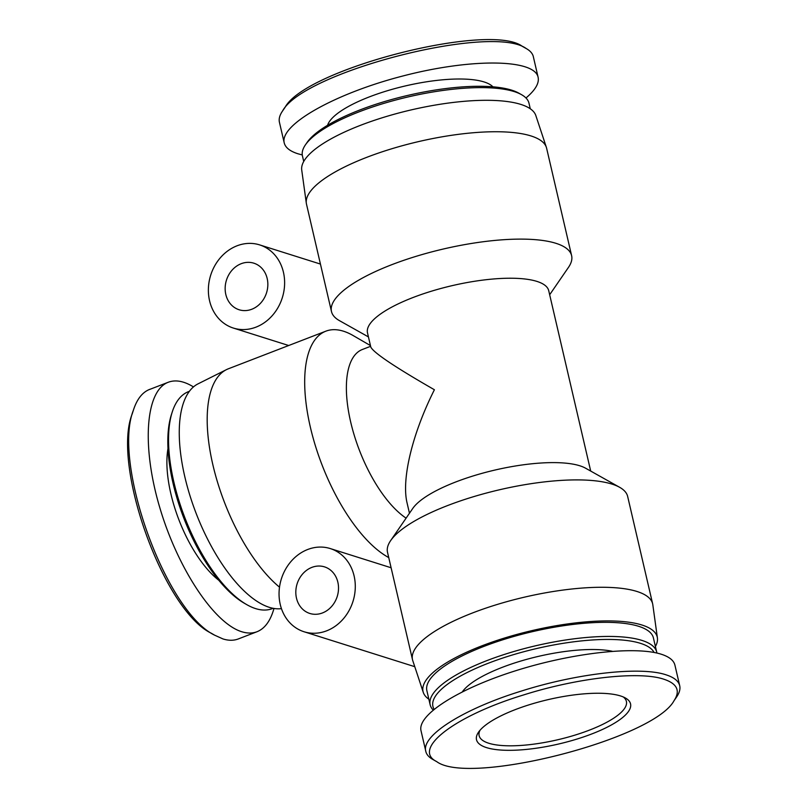 <?xml version="1.0" encoding="UTF-8"?>
<svg xmlns="http://www.w3.org/2000/svg" width="808" height="808" viewBox="0 0 808 808"><rect width="100%" height="100%" fill="white"/><g stroke="black" fill="none" stroke-linecap="round" stroke-linejoin="round"><path stroke-width="1.21" d="M311.868 567.388A24.422 21.018 107.5 0 1 324.513 566.873A24.422 21.018 107.5 0 1 337.219 596.486A24.422 21.018 107.5 0 1 309.817 613.454A24.422 21.018 107.5 0 1 295.839 591.032A24.422 21.018 107.5 0 1 311.868 567.388M307.707 549.49A43.612 37.542 107.5 0 1 330.29 548.571A43.612 37.542 107.5 0 1 352.965 601.455A43.612 37.542 107.5 0 1 304.05 631.755A43.612 37.542 107.5 0 1 279.093 591.719A43.612 37.542 107.5 0 1 307.707 549.49M251.793 309.252A24.422 21.018 107.5 0 1 239.148 309.767A24.422 21.018 107.5 0 1 226.452 280.154A24.422 21.018 107.5 0 1 253.843 263.186A24.422 21.018 107.5 0 1 267.822 285.608A24.422 21.018 107.5 0 1 251.793 309.252M255.964 327.149A43.612 37.542 -72.5 0 0 284.578 284.921A43.612 37.542 -72.5 0 0 259.62 244.885A43.612 37.542 -72.5 0 0 210.696 275.185A43.612 37.542 -72.5 0 0 233.381 328.068A43.612 37.542 -72.5 0 0 255.964 327.149M590.699 471.074L548.733 290.718A93.041 26.826 166.9 0 0 536.906 281.396A93.041 26.826 166.9 0 0 431.815 291.082A93.041 26.826 166.9 0 0 367.499 332.886L370.801 347.087C373.75 352.864 394.95 367.084 434.401 389.749C412.312 433.603 401.293 479.336 407.101 503.081L409.464 513.242M406.101 518.14A93.041 39.026 -111.1 0 1 351.884 426.907A93.041 39.026 -111.1 0 1 362.358 349.49L370.62 346.309M388.739 557.581A123.281 51.712 -111.1 0 1 313.181 438.229A123.281 51.712 -111.1 0 1 325.866 331.169A123.281 51.712 -111.1 0 1 353.187 335.583L370.448 345.571M279.507 587.163A123.281 51.712 -111.1 0 1 213.534 467.61A123.281 51.712 -111.1 0 1 226.442 369.64A123.281 51.712 -111.1 0 1 228.361 368.791L325.866 331.169M281.436 608.636A120.22 50.439 -111.1 0 1 269.276 607.323A120.22 50.439 -111.1 0 1 190.506 497.375A120.22 50.439 -111.1 0 1 198.041 383.861L226.442 369.64M549.672 294.738L568.468 267.377A123.281 35.542 166.9 0 0 571.62 255.661A123.281 35.542 166.9 0 0 555.955 243.319A123.281 35.542 166.9 0 0 416.706 256.146A123.281 35.542 166.9 0 0 331.482 311.545A123.281 35.542 166.9 0 0 339.481 320.665L368.438 336.916M571.62 255.661L546.632 148.288A123.281 35.542 166.9 0 0 546.38 147.379A123.281 35.542 166.9 0 0 530.967 135.936A123.281 35.542 166.9 0 0 393.244 148.319A123.281 35.542 166.9 0 0 306.323 203.242A123.281 35.542 166.9 0 0 306.495 204.161L331.482 311.545M546.38 147.379L535.835 115.554A120.22 34.663 166.9 0 0 520.807 104.404A120.22 34.663 166.9 0 0 386.497 116.463A120.22 34.663 166.9 0 0 301.727 170.034L306.323 203.242M655.409 646.501A120.22 34.663 166.9 0 0 657.409 637.946L652.813 604.748A123.281 35.542 166.9 0 0 652.642 603.818L627.654 496.445A123.281 35.542 166.9 0 0 619.655 487.315L585.598 468.206A93.041 26.826 166.9 0 0 579.811 465.782A93.041 26.826 166.9 0 0 488.274 471.68A93.041 26.826 166.9 0 0 412.777 508.424L390.658 540.602A123.281 35.542 166.9 0 0 387.517 552.329L412.504 659.702A123.281 35.542 166.9 0 0 412.757 660.601L423.291 692.426A120.22 34.663 166.9 0 0 428.866 699.213M619.655 487.315A123.281 35.542 166.9 0 0 611.989 484.103A123.281 35.542 166.9 0 0 490.698 491.921A123.281 35.542 166.9 0 0 390.658 540.602M652.642 603.818A123.281 35.542 166.9 0 0 636.977 591.476A123.281 35.542 166.9 0 0 497.728 604.313A123.281 35.542 166.9 0 0 412.504 659.702M657.409 637.946A120.22 34.663 166.9 0 0 641.956 625.018A120.22 34.663 166.9 0 0 504.687 637.977A120.22 34.663 166.9 0 0 423.291 692.426M193.476 386.911C183.972 381.073 175.568 379.518 168.286 382.245C145.43 390.759 141.572 446.097 159.59 506.949C177.376 567.802 213.807 623.16 241.683 631.715C247.309 633.472 252.429 633.472 257.025 631.725L238.309 638.946C233.714 640.693 228.593 640.693 222.968 638.936L214.635 635.179C165.802 611.535 112.322 463.539 133.371 410.252C136.906 399.263 142.299 392.324 149.561 389.426L150.692 389.032M133.371 410.252L132.159 414.029C111.595 465.893 163.994 610.606 211.191 633.179L214.635 635.179M257.025 631.725C264.842 628.594 270.498 620.837 273.993 608.454M172.225 412.04L171.417 414.565A113.968 47.813 68.9 0 0 183.81 518.11A113.968 47.813 68.9 0 0 244.178 603.152L246.47 604.475A116.302 48.793 -111.1 0 1 184.86 517.706A116.302 48.793 -111.1 0 1 172.225 412.04A116.302 48.793 -111.1 0 1 188.517 391.638L189.395 391.304M273.124 608.303L272.245 608.646A116.302 48.793 -111.1 0 1 255.621 608.606A116.302 48.793 -111.1 0 1 246.47 604.475M167.983 448.541A86.062 36.108 68.9 0 0 218.817 580.285M674.044 700.688L676.599 696.971C679.437 692.83 680.477 689.072 679.71 685.719C678.558 681.003 674.003 677.377 666.034 674.821C640.653 666.196 577.286 673.296 521.544 691.012C463.56 708.808 421.059 735.644 425.786 751.349C426.523 754.52 428.856 757.207 432.785 759.429L436.724 761.631C411.514 749.188 454.399 715.979 523.372 695.011C577.861 677.7 639.35 670.872 663.833 679.215C677.175 683.619 680.578 690.779 674.044 700.688C653.541 739.078 469.236 786.184 436.724 761.631M620.494 695.94A79.083 22.806 166.9 0 0 542.683 700.96A79.083 22.806 166.9 0 0 478.518 732.189A79.083 22.806 166.9 0 0 558.692 743.996A79.083 22.806 166.9 0 0 625.412 698.001A79.083 22.806 166.9 0 0 620.494 695.94M425.816 751.339L421.019 730.735C417.14 715.04 457.651 689.163 514.322 671.165C570.892 653.086 634.694 645.723 661.237 654.217C669.196 656.763 673.761 660.399 674.912 665.115L679.71 685.719M623.251 696.95A75.599 21.796 -13.1 0 1 626.392 701.395A75.599 21.796 -13.1 0 1 557.702 739.764A75.599 21.796 -13.1 0 1 479.134 735.664A75.599 21.796 -13.1 0 1 479.992 730.291M434.078 709.242A113.968 32.865 -13.1 0 1 506.838 656.712A113.968 32.865 -13.1 0 1 640.451 643.33A113.968 32.865 -13.1 0 1 654.086 652.46M656.874 653.046A116.302 33.532 166.9 0 0 656.692 652.046A116.302 33.532 166.9 0 0 641.916 640.401A116.302 33.532 166.9 0 0 510.555 652.5A116.302 33.532 166.9 0 0 430.149 704.758A116.302 33.532 166.9 0 0 433.159 710M462.378 691.789A86.062 24.816 -13.1 0 1 528.119 658.964A86.062 24.816 -13.1 0 1 612.252 651.268M430.149 704.758L426.876 690.658A116.302 33.532 -13.1 0 1 507.272 638.401A116.302 33.532 -13.1 0 1 638.633 626.301A116.302 33.532 -13.1 0 1 653.42 637.946L656.692 652.046M279.497 122.543L279.427 122.271C278.659 118.907 279.689 115.16 282.537 111.019C303.535 71.69 492.133 23.331 526.24 48.551C530.189 50.773 532.563 53.469 533.341 56.641L533.472 57.318M526.24 48.551L522.311 46.339C489.769 21.816 305.545 68.953 285.093 107.302L282.537 111.019M525.978 97.99C535.33 90.082 539.38 83.163 538.108 77.235C534.33 58.843 471.064 58.216 403.182 75.912C335.239 93.334 279.467 124.735 284.224 142.875C285.375 147.591 289.941 151.217 297.899 153.762L302.263 154.944M521.433 94.617L518.817 93.142A113.968 32.865 166.9 0 0 407.757 95.415A113.968 32.865 166.9 0 0 307.111 142.41L305.404 144.885A116.302 33.532 -13.1 0 1 408.111 96.93A116.302 33.532 -13.1 0 1 521.433 94.617A116.302 33.532 -13.1 0 1 528.987 103.222L530.27 108.767M303.727 161.489L302.445 155.944A116.302 33.532 -13.1 0 1 305.404 144.885M492.9 86.82A86.062 24.816 166.9 0 0 405.545 85.89A86.062 24.816 166.9 0 0 327.573 125.29M304.05 631.755L414.767 666.681M330.29 548.571L391.112 567.761M320.433 264.065L259.62 244.885M288.688 345.511L233.381 328.068M168.286 382.245L149.571 389.466M538.108 77.255L533.32 56.641M284.224 142.875L279.427 122.271"/></g></svg>
